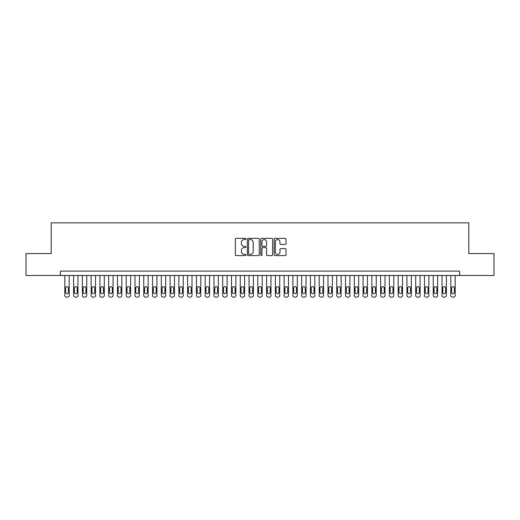 <?xml version="1.0" encoding="UTF-8"?>
<svg xmlns="http://www.w3.org/2000/svg" width="520" height="520" viewBox="0 0 520 520"><rect width="100%" height="100%" fill="white"/><g stroke="black" fill="none" stroke-linecap="round" stroke-linejoin="round"><path stroke-width="0.78" d="M245.967 238.966A0.605 0.605 0 0 0 245.362 238.362L236.217 238.362A0.858 0.858 0 0 0 235.352 239.226L235.352 254.722A0.858 0.858 0 0 0 236.217 255.587L245.362 255.587A0.605 0.605 0 0 0 245.967 254.982A0.605 0.605 0 0 0 245.362 254.378L244.179 254.378A2.756 2.756 0 0 1 241.423 251.622L241.423 250.335A2.756 2.756 0 0 1 244.179 247.578L245.362 247.578A0.605 0.605 0 0 0 245.967 246.974A0.605 0.605 0 0 0 245.362 246.369L244.179 246.369A2.756 2.756 0 0 1 241.423 243.614L241.423 242.327A2.756 2.756 0 0 1 244.179 239.571L245.362 239.571A0.605 0.605 0 0 0 245.967 238.966M285.161 244.433A0.858 0.858 0 0 0 286.026 243.575L286.026 239.226A0.858 0.858 0 0 0 285.161 238.362L275.002 238.362A0.858 0.858 0 0 0 274.144 239.226L274.144 254.722A0.858 0.858 0 0 0 275.002 255.587L285.161 255.587A0.858 0.858 0 0 0 286.026 254.722L286.026 249.47A0.858 0.858 0 0 0 285.161 248.612L280.813 248.612A0.858 0.858 0 0 0 279.955 249.47L279.955 252.077A2.301 2.301 0 0 1 277.654 254.378A2.301 2.301 0 0 1 275.346 252.077L275.346 241.872A2.301 2.301 0 0 1 277.654 239.571A2.301 2.301 0 0 1 279.955 241.872L279.955 243.575A0.858 0.858 0 0 0 280.813 244.433L285.161 244.433M60.431 275.483L26 275.483L26 253.552L51.22 253.552L51.22 222.853L468.78 222.853L468.78 253.552L494 253.552L494 275.483L459.57 275.483L459.57 271.096L60.431 271.096L60.431 275.483L459.57 275.483M259.246 239.226A0.858 0.858 0 0 0 258.388 238.362L248.222 238.362A0.858 0.858 0 0 0 247.364 239.226L247.364 254.722A0.858 0.858 0 0 0 248.222 255.587L258.388 255.587A0.858 0.858 0 0 0 259.246 254.722L259.246 239.226M261.612 238.362L271.778 238.362A0.858 0.858 0 0 1 272.636 239.226L272.636 254.722A0.858 0.858 0 0 1 271.778 255.587L267.43 255.587A0.858 0.858 0 0 1 266.565 254.722L266.565 248.436A0.858 0.858 0 0 0 265.707 247.578L262.821 247.578A0.858 0.858 0 0 0 261.957 248.436L261.957 254.982A0.605 0.605 0 0 1 261.358 255.587A0.605 0.605 0 0 1 260.754 254.982L260.754 239.226A0.858 0.858 0 0 1 261.612 238.362M249.171 239.571A0.605 0.605 0 0 0 248.567 240.169L248.567 253.773A0.605 0.605 0 0 0 249.171 254.378L250.419 254.378A2.756 2.756 0 0 0 253.175 251.622L253.175 242.327A2.756 2.756 0 0 0 250.419 239.571L249.171 239.571M266.565 241.917A2.301 2.301 0 0 0 264.264 239.609A2.301 2.301 0 0 0 261.957 241.917L261.957 245.511A0.858 0.858 0 0 0 262.821 246.369L265.707 246.369A0.858 0.858 0 0 0 266.565 245.511L266.565 241.917M69.206 275.483L69.206 295.399A1.755 1.755 90 0 1 67.451 297.147L66.573 297.147A1.755 1.755 90 0 1 64.818 295.399L64.818 275.483M68.413 292.24L68.413 288.028A1.404 1.404 90 0 0 67.008 286.624A1.404 1.404 90 0 0 65.605 288.028L65.605 292.24A1.404 1.404 90 0 0 67.008 293.644A1.404 1.404 90 0 0 68.413 292.24M77.974 275.483L77.974 295.399A1.755 1.755 89.7 0 1 76.219 297.147L75.341 297.147A1.755 1.755 89.7 0 1 73.587 295.399L73.587 275.483M77.188 292.24L77.188 288.028A1.404 1.404 89.7 0 0 75.784 286.624A1.404 1.404 89.7 0 0 74.38 288.028L74.38 292.24A1.404 1.404 89.7 0 0 75.784 293.644A1.404 1.404 89.7 0 0 77.188 292.24M86.749 275.483L86.749 295.399A1.755 1.755 89.7 0 1 84.994 297.147L84.117 297.147A1.755 1.755 89.7 0 1 82.361 295.399L82.361 275.483M85.956 292.24L85.956 288.028A1.404 1.404 89.7 0 0 84.552 286.624A1.404 1.404 89.7 0 0 83.155 288.028L83.155 292.24A1.404 1.404 89.7 0 0 84.552 293.644A1.404 1.404 89.7 0 0 85.956 292.24M95.517 275.483L95.517 295.399A1.755 1.755 89.7 0 1 93.763 297.147L92.892 297.147A1.755 1.755 89.7 0 1 91.137 295.399L91.137 275.483M94.731 292.24L94.731 288.028A1.404 1.404 89.7 0 0 93.327 286.624A1.404 1.404 89.7 0 0 91.923 288.028L91.923 292.24A1.404 1.404 89.7 0 0 93.327 293.644A1.404 1.404 89.7 0 0 94.731 292.24M104.292 275.483L104.292 295.399A1.755 1.755 89.7 0 1 102.538 297.147L101.66 297.147A1.755 1.755 89.7 0 1 99.905 295.399L99.905 275.483M103.506 292.24L103.506 288.028A1.404 1.404 89.7 0 0 102.102 286.624A1.404 1.404 89.7 0 0 100.698 288.028L100.698 292.24A1.404 1.404 89.7 0 0 102.102 293.644A1.404 1.404 89.7 0 0 103.506 292.24M113.067 275.483L113.067 295.399A1.755 1.755 89.7 0 1 111.312 297.147L110.435 297.147A1.755 1.755 89.7 0 1 108.68 295.399L108.68 275.483M112.275 292.24L112.275 288.028A1.404 1.404 89.7 0 0 110.87 286.624A1.404 1.404 89.7 0 0 109.466 288.028L109.466 292.24A1.404 1.404 89.7 0 0 110.87 293.644A1.404 1.404 89.7 0 0 112.275 292.24M121.836 275.483L121.836 295.399A1.755 1.755 89.7 0 1 120.081 297.147L119.203 297.147A1.755 1.755 89.7 0 1 117.448 295.399L117.448 275.483M121.049 292.24L121.049 288.028A1.404 1.404 89.7 0 0 119.645 286.624A1.404 1.404 89.7 0 0 118.242 288.028L118.242 292.24A1.404 1.404 89.7 0 0 119.645 293.644A1.404 1.404 89.7 0 0 121.049 292.24M130.611 275.483L130.611 295.399A1.755 1.755 89.7 0 1 128.856 297.147L127.978 297.147A1.755 1.755 89.7 0 1 126.224 295.399L126.224 275.483M129.818 292.24L129.818 288.028A1.404 1.404 89.7 0 0 128.414 286.624A1.404 1.404 89.7 0 0 127.01 288.028L127.01 292.24A1.404 1.404 89.7 0 0 128.414 293.644A1.404 1.404 89.7 0 0 129.818 292.24M139.38 275.483L139.38 295.399A1.755 1.755 89.7 0 1 137.625 297.147L136.747 297.147A1.755 1.755 89.7 0 1 134.999 295.399L134.999 275.483M138.593 292.24L138.593 288.028A1.404 1.404 89.7 0 0 137.189 286.624A1.404 1.404 89.7 0 0 135.785 288.028L135.785 292.24A1.404 1.404 89.7 0 0 137.189 293.644A1.404 1.404 89.7 0 0 138.593 292.24M148.155 275.483L148.155 295.399A1.755 1.755 89.7 0 1 146.399 297.147L145.522 297.147A1.755 1.755 89.7 0 1 143.767 295.399L143.767 275.483M147.362 292.24L147.362 288.028A1.404 1.404 89.7 0 0 145.958 286.624A1.404 1.404 89.7 0 0 144.56 288.028L144.56 292.24A1.404 1.404 89.7 0 0 145.958 293.644A1.404 1.404 89.7 0 0 147.362 292.24M156.923 275.483L156.923 295.399A1.755 1.755 89.7 0 1 155.174 297.147L154.297 297.147A1.755 1.755 89.7 0 1 152.542 295.399L152.542 275.483M156.137 292.24L156.137 288.028A1.404 1.404 89.7 0 0 154.733 286.624A1.404 1.404 89.7 0 0 153.328 288.028L153.328 292.24A1.404 1.404 89.7 0 0 154.733 293.644A1.404 1.404 89.7 0 0 156.137 292.24M165.698 275.483L165.698 295.399A1.755 1.755 89.7 0 1 163.943 297.147L163.066 297.147A1.755 1.755 89.7 0 1 161.31 295.399L161.31 275.483M164.912 292.24L164.912 288.028A1.404 1.404 89.7 0 0 163.508 286.624A1.404 1.404 89.7 0 0 162.103 288.028L162.103 292.24A1.404 1.404 89.7 0 0 163.508 293.644A1.404 1.404 89.7 0 0 164.912 292.24M174.473 275.483L174.473 295.399A1.755 1.755 89.7 0 1 172.718 297.147L171.841 297.147A1.755 1.755 89.7 0 1 170.086 295.399L170.086 275.483M173.68 292.24L173.68 288.028A1.404 1.404 89.7 0 0 172.276 286.624A1.404 1.404 89.7 0 0 170.872 288.028L170.872 292.24A1.404 1.404 89.7 0 0 172.276 293.644A1.404 1.404 89.7 0 0 173.68 292.24M183.242 275.483L183.242 295.399A1.755 1.755 89.7 0 1 181.487 297.147L180.609 297.147A1.755 1.755 89.7 0 1 178.854 295.399L178.854 275.483M182.455 292.24L182.455 288.028A1.404 1.404 89.7 0 0 181.051 286.624A1.404 1.404 89.7 0 0 179.647 288.028L179.647 292.24A1.404 1.404 89.7 0 0 181.051 293.644A1.404 1.404 89.7 0 0 182.455 292.24M192.017 275.483L192.017 295.399A1.755 1.755 89.7 0 1 190.261 297.147L189.384 297.147A1.755 1.755 89.7 0 1 187.629 295.399L187.629 275.483M191.224 292.24L191.224 288.028A1.404 1.404 89.7 0 0 189.819 286.624A1.404 1.404 89.7 0 0 188.416 288.028L188.416 292.24A1.404 1.404 89.7 0 0 189.819 293.644A1.404 1.404 89.7 0 0 191.224 292.24M200.785 275.483L200.785 295.399A1.755 1.755 89.7 0 1 199.03 297.147L198.153 297.147A1.755 1.755 89.7 0 1 196.404 295.399L196.404 275.483M199.999 292.24L199.999 288.028A1.404 1.404 89.7 0 0 198.594 286.624A1.404 1.404 89.7 0 0 197.191 288.028L197.191 292.24A1.404 1.404 89.7 0 0 198.594 293.644A1.404 1.404 89.7 0 0 199.999 292.24M209.56 275.483L209.56 295.399A1.755 1.755 89.7 0 1 207.805 297.147L206.928 297.147A1.755 1.755 89.7 0 1 205.172 295.399L205.172 275.483M208.767 292.24L208.767 288.028A1.404 1.404 89.7 0 0 207.369 286.624A1.404 1.404 89.7 0 0 205.966 288.028L205.966 292.24A1.404 1.404 89.7 0 0 207.369 293.644A1.404 1.404 89.7 0 0 208.767 292.24M218.335 275.483L218.335 295.399A1.755 1.755 89.7 0 1 216.58 297.147L215.703 297.147A1.755 1.755 89.7 0 1 213.947 295.399L213.947 275.483M217.542 292.24L217.542 288.028A1.404 1.404 89.7 0 0 216.138 286.624A1.404 1.404 89.7 0 0 214.734 288.028L214.734 292.24A1.404 1.404 89.7 0 0 216.138 293.644A1.404 1.404 89.7 0 0 217.542 292.24M227.103 275.483L227.103 295.399A1.755 1.755 89.7 0 1 225.349 297.147L224.471 297.147A1.755 1.755 89.7 0 1 222.716 295.399L222.716 275.483M226.317 292.24L226.317 288.028A1.404 1.404 89.7 0 0 224.913 286.624A1.404 1.404 89.7 0 0 223.509 288.028L223.509 292.24A1.404 1.404 89.7 0 0 224.913 293.644A1.404 1.404 89.7 0 0 226.317 292.24M235.879 275.483L235.879 295.399A1.755 1.755 89.7 0 1 234.124 297.147L233.246 297.147A1.755 1.755 89.7 0 1 231.491 295.399L231.491 275.483M235.086 292.24L235.086 288.028A1.404 1.404 89.7 0 0 233.681 286.624A1.404 1.404 89.7 0 0 232.278 288.028L232.278 292.24A1.404 1.404 89.7 0 0 233.681 293.644A1.404 1.404 89.7 0 0 235.086 292.24M244.647 275.483L244.647 295.399A1.755 1.755 89.7 0 1 242.892 297.147L242.014 297.147A1.755 1.755 89.7 0 1 240.26 295.399L240.26 275.483M243.861 292.24L243.861 288.028A1.404 1.404 89.7 0 0 242.457 286.624A1.404 1.404 89.7 0 0 241.053 288.028L241.053 292.24A1.404 1.404 89.7 0 0 242.457 293.644A1.404 1.404 89.7 0 0 243.861 292.24M253.422 275.483L253.422 295.399A1.755 1.755 89.7 0 1 251.667 297.147L250.79 297.147A1.755 1.755 89.7 0 1 249.035 295.399L249.035 275.483M252.629 292.24L252.629 288.028A1.404 1.404 89.7 0 0 251.225 286.624A1.404 1.404 89.7 0 0 249.821 288.028L249.821 292.24A1.404 1.404 89.7 0 0 251.225 293.644A1.404 1.404 89.7 0 0 252.629 292.24M262.19 275.483L262.19 295.399A1.755 1.755 89.7 0 1 260.436 297.147L259.565 297.147A1.755 1.755 89.7 0 1 257.81 295.399L257.81 275.483M261.404 292.24L261.404 288.028A1.404 1.404 89.7 0 0 260 286.624A1.404 1.404 89.7 0 0 258.596 288.028L258.596 292.24A1.404 1.404 89.7 0 0 260 293.644A1.404 1.404 89.7 0 0 261.404 292.24M270.966 275.483L270.966 295.399A1.755 1.755 89.7 0 1 269.211 297.147L268.333 297.147A1.755 1.755 89.7 0 1 266.578 295.399L266.578 275.483M270.179 292.24L270.179 288.028A1.404 1.404 89.7 0 0 268.775 286.624A1.404 1.404 89.7 0 0 267.371 288.028L267.371 292.24A1.404 1.404 89.7 0 0 268.775 293.644A1.404 1.404 89.7 0 0 270.179 292.24M279.74 275.483L279.74 295.399A1.755 1.755 89.7 0 1 277.986 297.147L277.108 297.147A1.755 1.755 89.7 0 1 275.353 295.399L275.353 275.483M278.947 292.24L278.947 288.028A1.404 1.404 89.7 0 0 277.543 286.624A1.404 1.404 89.7 0 0 276.139 288.028L276.139 292.24A1.404 1.404 89.7 0 0 277.543 293.644A1.404 1.404 89.7 0 0 278.947 292.24M288.509 275.483L288.509 295.399A1.755 1.755 89.7 0 1 286.754 297.147L285.877 297.147A1.755 1.755 89.7 0 1 284.122 295.399L284.122 275.483M287.722 292.24L287.722 288.028A1.404 1.404 89.7 0 0 286.319 286.624A1.404 1.404 89.7 0 0 284.914 288.028L284.914 292.24A1.404 1.404 89.7 0 0 286.319 293.644A1.404 1.404 89.7 0 0 287.722 292.24M297.284 275.483L297.284 295.399A1.755 1.755 89.7 0 1 295.529 297.147L294.651 297.147A1.755 1.755 89.7 0 1 292.897 295.399L292.897 275.483M296.491 292.24L296.491 288.028A1.404 1.404 89.7 0 0 295.087 286.624A1.404 1.404 89.7 0 0 293.683 288.028L293.683 292.24A1.404 1.404 89.7 0 0 295.087 293.644A1.404 1.404 89.7 0 0 296.491 292.24M306.053 275.483L306.053 295.399A1.755 1.755 89.7 0 1 304.298 297.147L303.42 297.147A1.755 1.755 89.7 0 1 301.665 295.399L301.665 275.483M305.266 292.24L305.266 288.028A1.404 1.404 89.7 0 0 303.862 286.624A1.404 1.404 89.7 0 0 302.458 288.028L302.458 292.24A1.404 1.404 89.7 0 0 303.862 293.644A1.404 1.404 89.7 0 0 305.266 292.24M314.828 275.483L314.828 295.399A1.755 1.755 89.7 0 1 313.072 297.147L312.195 297.147A1.755 1.755 89.7 0 1 310.44 295.399L310.44 275.483M314.034 292.24L314.034 288.028A1.404 1.404 89.7 0 0 312.631 286.624A1.404 1.404 89.7 0 0 311.233 288.028L311.233 292.24A1.404 1.404 89.7 0 0 312.631 293.644A1.404 1.404 89.7 0 0 314.034 292.24M323.596 275.483L323.596 295.399A1.755 1.755 89.7 0 1 321.847 297.147L320.97 297.147A1.755 1.755 89.7 0 1 319.215 295.399L319.215 275.483M322.81 292.24L322.81 288.028A1.404 1.404 89.7 0 0 321.406 286.624A1.404 1.404 89.7 0 0 320.002 288.028L320.002 292.24A1.404 1.404 89.7 0 0 321.406 293.644A1.404 1.404 89.7 0 0 322.81 292.24M332.371 275.483L332.371 295.399A1.755 1.755 89.7 0 1 330.616 297.147L329.739 297.147A1.755 1.755 89.7 0 1 327.983 295.399L327.983 275.483M331.584 292.24L331.584 288.028A1.404 1.404 89.7 0 0 330.181 286.624A1.404 1.404 89.7 0 0 328.776 288.028L328.776 292.24A1.404 1.404 89.7 0 0 330.181 293.644A1.404 1.404 89.7 0 0 331.584 292.24M341.146 275.483L341.146 295.399A1.755 1.755 89.7 0 1 339.391 297.147L338.513 297.147A1.755 1.755 89.7 0 1 336.759 295.399L336.759 275.483M340.353 292.24L340.353 288.028A1.404 1.404 89.7 0 0 338.949 286.624A1.404 1.404 89.7 0 0 337.545 288.028L337.545 292.24A1.404 1.404 89.7 0 0 338.949 293.644A1.404 1.404 89.7 0 0 340.353 292.24M349.915 275.483L349.915 295.399A1.755 1.755 89.7 0 1 348.16 297.147L347.282 297.147A1.755 1.755 89.7 0 1 345.527 295.399L345.527 275.483M349.128 292.24L349.128 288.028A1.404 1.404 89.7 0 0 347.724 286.624A1.404 1.404 89.7 0 0 346.32 288.028L346.32 292.24A1.404 1.404 89.7 0 0 347.724 293.644A1.404 1.404 89.7 0 0 349.128 292.24M358.69 275.483L358.69 295.399A1.755 1.755 89.7 0 1 356.935 297.147L356.057 297.147A1.755 1.755 89.7 0 1 354.302 295.399L354.302 275.483M357.897 292.24L357.897 288.028A1.404 1.404 89.7 0 0 356.493 286.624A1.404 1.404 89.7 0 0 355.089 288.028L355.089 292.24A1.404 1.404 89.7 0 0 356.493 293.644A1.404 1.404 89.7 0 0 357.897 292.24M367.458 275.483L367.458 295.399A1.755 1.755 89.7 0 1 365.703 297.147L364.825 297.147A1.755 1.755 89.7 0 1 363.077 295.399L363.077 275.483M366.672 292.24L366.672 288.028A1.404 1.404 89.7 0 0 365.268 286.624A1.404 1.404 89.7 0 0 363.863 288.028L363.863 292.24A1.404 1.404 89.7 0 0 365.268 293.644A1.404 1.404 89.7 0 0 366.672 292.24M376.233 275.483L376.233 295.399A1.755 1.755 89.7 0 1 374.478 297.147L373.601 297.147A1.755 1.755 89.7 0 1 371.846 295.399L371.846 275.483M375.44 292.24L375.44 288.028A1.404 1.404 89.7 0 0 374.043 286.624A1.404 1.404 89.7 0 0 372.638 288.028L372.638 292.24A1.404 1.404 89.7 0 0 374.043 293.644A1.404 1.404 89.7 0 0 375.44 292.24M385.001 275.483L385.001 295.399A1.755 1.755 89.7 0 1 383.253 297.147L382.375 297.147A1.755 1.755 89.7 0 1 380.621 295.399L380.621 275.483M384.215 292.24L384.215 288.028A1.404 1.404 89.7 0 0 382.811 286.624A1.404 1.404 89.7 0 0 381.407 288.028L381.407 292.24A1.404 1.404 89.7 0 0 382.811 293.644A1.404 1.404 89.7 0 0 384.215 292.24M393.776 275.483L393.776 295.399A1.755 1.755 89.7 0 1 392.022 297.147L391.144 297.147A1.755 1.755 89.7 0 1 389.389 295.399L389.389 275.483M392.99 292.24L392.99 288.028A1.404 1.404 89.7 0 0 391.586 286.624A1.404 1.404 89.7 0 0 390.182 288.028L390.182 292.24A1.404 1.404 89.7 0 0 391.586 293.644A1.404 1.404 89.7 0 0 392.99 292.24M402.551 275.483L402.551 295.399A1.755 1.755 89.7 0 1 400.797 297.147L399.919 297.147A1.755 1.755 89.7 0 1 398.164 295.399L398.164 275.483M401.759 292.24L401.759 288.028A1.404 1.404 89.7 0 0 400.354 286.624A1.404 1.404 89.7 0 0 398.95 288.028L398.95 292.24A1.404 1.404 89.7 0 0 400.354 293.644A1.404 1.404 89.7 0 0 401.759 292.24M411.32 275.483L411.32 295.399A1.755 1.755 89.7 0 1 409.565 297.147L408.688 297.147A1.755 1.755 89.7 0 1 406.933 295.399L406.933 275.483M410.534 292.24L410.534 288.028A1.404 1.404 89.7 0 0 409.13 286.624A1.404 1.404 89.7 0 0 407.726 288.028L407.726 292.24A1.404 1.404 89.7 0 0 409.13 293.644A1.404 1.404 89.7 0 0 410.534 292.24M420.095 275.483L420.095 295.399A1.755 1.755 89.7 0 1 418.34 297.147L417.463 297.147A1.755 1.755 89.7 0 1 415.707 295.399L415.707 275.483M419.302 292.24L419.302 288.028A1.404 1.404 89.7 0 0 417.898 286.624A1.404 1.404 89.7 0 0 416.494 288.028L416.494 292.24A1.404 1.404 89.7 0 0 417.898 293.644A1.404 1.404 89.7 0 0 419.302 292.24M428.863 275.483L428.863 295.399A1.755 1.755 89.7 0 1 427.109 297.147L426.238 297.147A1.755 1.755 89.7 0 1 424.482 295.399L424.482 275.483M428.077 292.24L428.077 288.028A1.404 1.404 89.7 0 0 426.673 286.624A1.404 1.404 89.7 0 0 425.269 288.028L425.269 292.24A1.404 1.404 89.7 0 0 426.673 293.644A1.404 1.404 89.7 0 0 428.077 292.24M437.638 275.483L437.638 295.399A1.755 1.755 89.7 0 1 435.884 297.147L435.006 297.147A1.755 1.755 89.7 0 1 433.251 295.399L433.251 275.483M436.846 292.24L436.846 288.028A1.404 1.404 89.7 0 0 435.448 286.624A1.404 1.404 89.7 0 0 434.044 288.028L434.044 292.24A1.404 1.404 89.7 0 0 435.448 293.644A1.404 1.404 89.7 0 0 436.846 292.24M446.413 275.483L446.413 295.399A1.755 1.755 89.7 0 1 444.659 297.147L443.781 297.147A1.755 1.755 89.7 0 1 442.026 295.399L442.026 275.483M445.621 292.24L445.621 288.028A1.404 1.404 89.7 0 0 444.216 286.624A1.404 1.404 89.7 0 0 442.812 288.028L442.812 292.24A1.404 1.404 89.7 0 0 444.216 293.644A1.404 1.404 89.7 0 0 445.621 292.24M455.182 275.483L455.182 295.399A1.755 1.755 89.7 0 1 453.427 297.147L452.55 297.147A1.755 1.755 89.7 0 1 450.794 295.399L450.794 275.483M454.396 292.24L454.396 288.028A1.404 1.404 89.7 0 0 452.991 286.624A1.404 1.404 89.7 0 0 451.588 288.028L451.588 292.24A1.404 1.404 89.7 0 0 452.991 293.644A1.404 1.404 89.7 0 0 454.396 292.24"/></g></svg>
